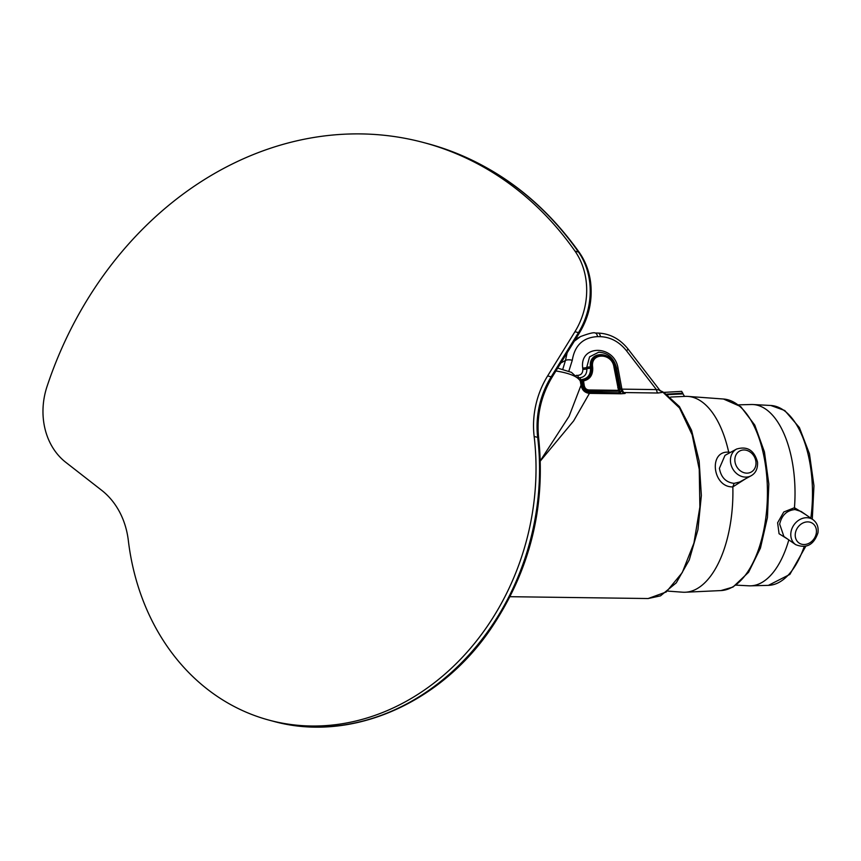 <?xml version="1.0" encoding="UTF-8"?>
<svg xmlns="http://www.w3.org/2000/svg" width="861" height="861" viewBox="0 0 861 861"><rect width="100%" height="100%" fill="white"/><g stroke="black" fill="none" stroke-linecap="round" stroke-linejoin="round"><path stroke-width="1.29" d="M779.657 524.101L783.887 536.489L795.639 544.626A15.197 12.624 -55.3 0 1 791.011 531.958A15.197 12.624 -55.3 0 1 812.945 519.635L801.193 511.499L794.994 509.551C786.836 510.358 781.734 515.201 779.657 524.101M788.816 539.912A90.674 44.072 90.8 0 1 750.588 585.835A90.674 44.072 90.8 0 1 748.876 585.814L736.112 585.136M787.578 539.051L779.065 533.734L777.623 522.767L783.768 511.994L794.455 507.721L805.412 514.415M738.512 404.853L751.287 404.509A90.674 44.072 90.8 0 1 752.998 404.53A90.674 44.072 90.8 0 1 765.784 409.179A90.674 44.072 90.8 0 1 794.455 507.721L794.994 509.551M736.564 449.065L725.016 455.351L719.409 468.309C721.001 477.381 725.898 482.397 734.089 483.365L739.556 482.052L751.104 475.767A15.197 12.818 -118.6 0 1 730.548 462.239A15.197 12.818 -118.6 0 1 736.564 449.065C747.283 445.89 754.268 450.249 757.519 462.153C757.863 468.642 755.721 473.184 751.104 475.767M745.701 478.705L732.84 486.885A97.96 47.613 90.8 0 1 696.571 588.956A97.96 47.613 90.8 0 1 685.367 592.228A97.96 47.613 90.8 0 1 682.59 592.196L668.114 591.13M618.984 390.442A1.076 0.678 -33.2 0 0 618.984 390.248L614.636 367.184C612.472 351.396 588.956 351.051 591.13 366.872L591.259 368.282C591.356 374.998 588.429 378.894 582.477 379.981L583.209 380.25L582.133 380.874L582.832 385.427C583.5 389.032 585.48 390.98 588.795 391.271L618.478 391.174A1.076 0.678 -33.2 0 0 618.984 390.442M592.712 368.067L591.894 368.121L591.765 366.764C589.677 351.546 612.311 351.772 614.453 367.066L613.936 367.001C611.967 352.655 590.614 352.364 592.594 366.721L592.712 368.067A14.691 12.258 -121.9 0 1 592.712 368.142C592.852 375.278 589.796 379.529 583.543 380.885A1.076 0.56 -97.9 0 0 583.209 380.25C589.128 378.958 592.024 374.933 591.894 368.174A13.927 11.623 58.1 0 0 591.894 368.121L590.538 368.271L590.42 366.926C588.138 350.33 612.795 350.718 615.055 367.249L620.038 391.809M592.594 366.721L590.42 366.926A3.379 0.958 174.9 0 0 586.718 367.453L589.57 356.863L598.632 352.235C607.726 352.623 613.678 357.756 616.498 367.625A3.379 0.786 -10.5 0 0 615.055 367.249L614.453 367.066L618.984 390.248L618.478 391.174L588.924 390.776C585.824 390.517 583.973 388.698 583.36 385.319L582.746 381.046L583.543 380.885L584.178 385.233C584.694 388.171 586.287 389.742 588.967 389.958L618.521 390.345L613.936 367.001M620.48 389.032A3.379 0.786 169.5 0 0 621.911 389.14L656.416 389.602A5.08 2.465 -89.2 0 0 658.062 393.014L662.992 392.293L679.533 407.985L692.169 434.827L699.25 469.342L699.875 507.043L693.944 543.033L682.246 572.619L666.274 591.959L648.129 598.535L660.484 595.866L676.294 582.832L689.263 559.93L697.937 529.687L701.36 495.473L699.154 461.087L691.566 430.317L679.426 406.607L664.046 392.541L659.763 390.657M664.046 392.541L661.033 391.045M616.627 368.325A3.379 0.786 169.5 0 0 618.069 368.443L621.911 389.14L623.622 392.551L625.151 393.455L621.018 393.789L620.264 392.153L618.822 392.767L619.737 390.679M618.822 392.767L588.806 392.368L589.43 393.369L573.63 420.911L540.396 460.947M626.507 350.771L628.153 349.157L659.601 389.979L656.416 389.602L626.507 350.771C619.274 341.795 610.578 337.092 600.429 336.662L597.502 336.629C583.166 337.404 574.761 345.293 572.274 360.296A5.08 1.905 -174 0 0 565.462 360.458L567.141 352.806M574.319 341.182L580.497 336.586L575.471 339.32M625.151 393.455L621.631 391.486M622.718 392.379A3.379 2.798 119.2 0 0 623.622 392.551L658.062 393.014M588.967 389.958L588.806 392.368C584.92 392.013 582.574 389.721 581.778 385.491L581.11 381.111L582.187 379.464C587.859 378.42 590.646 374.707 590.538 368.336A3.379 0.969 175.1 0 0 586.847 368.852A3.379 0.958 -5.1 0 1 582.822 369.326L582.703 367.981A3.379 0.958 -5.1 0 0 586.718 367.453L586.847 368.852C586.944 374.212 584.554 377.183 579.668 377.764L578.517 377.592M621.018 393.789L589.43 393.369C584.791 392.81 581.993 390.076 581.046 385.179L580.12 380.207L581.186 379.841L579.668 377.764M540.385 460.646L569.089 416.293L581.046 385.179A2.486 0.646 -7.7 0 0 581.778 385.491L584.178 385.233M583.704 381.767L581.304 382.015A2.486 0.646 -7.7 0 1 580.572 381.703A102.976 23.71 173.2 0 0 555.915 370.983M620.264 392.153L621.351 391.195M562.782 369.272L565.462 360.458L560.877 362.955M582.187 379.464A1.076 0.549 84.3 0 0 582.477 379.981L581.11 381.111M581.853 380.153A1.076 0.549 32.1 0 1 581.315 379.841M734.089 483.365L732.84 486.885C712.542 487.638 708.183 450.561 728.697 452.176L730.515 452.359M670.697 397.05L685.195 396.372A97.96 47.613 90.8 0 1 687.971 396.415A97.96 47.613 90.8 0 1 728.697 452.176L729.03 453.166M667.533 394.639L682.967 393.907L681.697 391.346L663.777 392.401M682.967 393.907L684.581 396.415M534.154 436.452A239.853 202.066 104.9 0 1 269.515 720.259A239.853 202.066 104.9 0 1 128.332 540.514A81.074 68.299 -75.1 0 0 101.641 490.275L65.737 462.292A67.556 56.912 104.9 0 1 47.021 386.535A358.058 301.641 104.9 0 1 423.397 142.495A358.058 301.641 104.9 0 1 575.008 251.132A67.556 56.912 104.9 0 1 574.933 331.711L547.639 375.902A81.074 68.299 -75.1 0 0 534.154 436.452L537.673 437.388A81.074 68.299 104.9 0 1 551.158 376.838L547.639 375.902M575.008 251.132L578.527 252.069A6.759 2.97 145 0 1 579.464 252.682C585.555 261.486 589.29 271.549 590.678 282.871C592.562 300.607 588.87 317.192 579.604 332.626A6.759 1.227 -148.3 0 1 578.452 332.647A67.556 56.912 -75.1 0 0 589.688 282.204A67.556 56.912 -75.1 0 0 578.527 252.069A358.058 301.641 -75.1 0 0 426.916 143.432L423.397 142.495M805.756 546.315L789.871 574.405L768.399 585.362A89.964 43.728 -89.2 0 0 804.185 546.617M810.825 518.171A89.964 43.728 -89.2 0 0 783.478 410.094A89.964 43.728 -89.2 0 0 770.789 405.477L752.998 404.53M795.403 533.067A11.936 9.923 124.7 0 0 803.883 544.529A11.936 9.923 124.7 0 0 816.271 533.346A11.936 9.923 124.7 0 0 807.79 521.884A11.936 9.923 124.7 0 0 795.403 533.067M731.904 587.363A95.829 46.569 -89.2 0 0 767.248 484.043A95.829 46.569 -89.2 0 0 723.488 399.02L740.718 406.596L754.753 425.054L764.439 451.939L768.83 484.043L767.442 517.483L760.435 548.123L748.586 572.274L732.969 587.073L720.937 590.571A95.829 46.569 -89.2 0 0 731.904 587.363M755.915 461.69A12 10.117 61.4 0 0 744.044 449.959A12 10.117 61.4 0 0 734.939 461.41A12 10.117 61.4 0 0 746.81 473.141A12 10.117 61.4 0 0 755.915 461.69M617.767 387.698L618.887 387.945A3.379 0.786 -10.5 0 1 620.329 388.322L616.498 367.625M582.703 367.981C579.431 344.196 614.808 344.669 618.069 368.443M592.712 368.142L590.538 368.271A3.379 0.958 -5.1 0 0 586.836 368.809M572.274 360.296L568.82 371.22M576.278 375.364L577.774 375.374C581.164 375.084 582.854 373.071 582.822 369.326M597.502 336.629A5.08 2.465 -89.2 0 0 595.188 333.024C594.015 332.185 589.118 333.368 580.497 336.576M600.429 336.662A5.08 2.465 -89.2 0 0 598.115 333.067C609.986 333.584 619.995 338.954 628.153 349.157M579.302 377.775A3.379 1.647 90.8 0 1 577.774 375.374M682.881 393.186L666.769 394.134M273.034 721.195A239.853 202.066 -75.1 0 0 537.673 437.388A6.759 1.561 173.2 0 1 538.663 438.055C545.831 507.893 529.59 571.908 489.952 630.101C438.357 704.965 349.383 742.666 273.034 721.195L269.515 720.259M538.663 438.055C536.36 416.25 540.912 395.834 552.31 376.817A6.759 1.227 31.7 0 1 551.158 376.838L578.452 332.647L574.933 331.711M812.289 519.183L813.957 485.819L809.458 453.801L799.374 427.53L784.748 410.514L770.789 405.477M795.639 544.626C806.359 548.877 813.796 544.948 817.95 532.851C818.725 527.104 817.057 522.702 812.945 519.635M768.399 585.362L750.588 585.835M720.937 590.571L685.367 592.228M662.217 391.518L660.01 390.711M648.129 598.535L510.046 596.695M659.558 390.614L660.71 390.959L659.601 389.979M620.329 388.322L622.46 392.25M595.188 333.024L598.115 333.067M557.691 368.099L571.446 372.35L580.26 380.519M723.488 399.02L687.971 396.415M552.31 376.817L579.604 332.626M579.464 252.682C539.836 196.986 488.994 160.566 426.916 143.432"/></g></svg>
